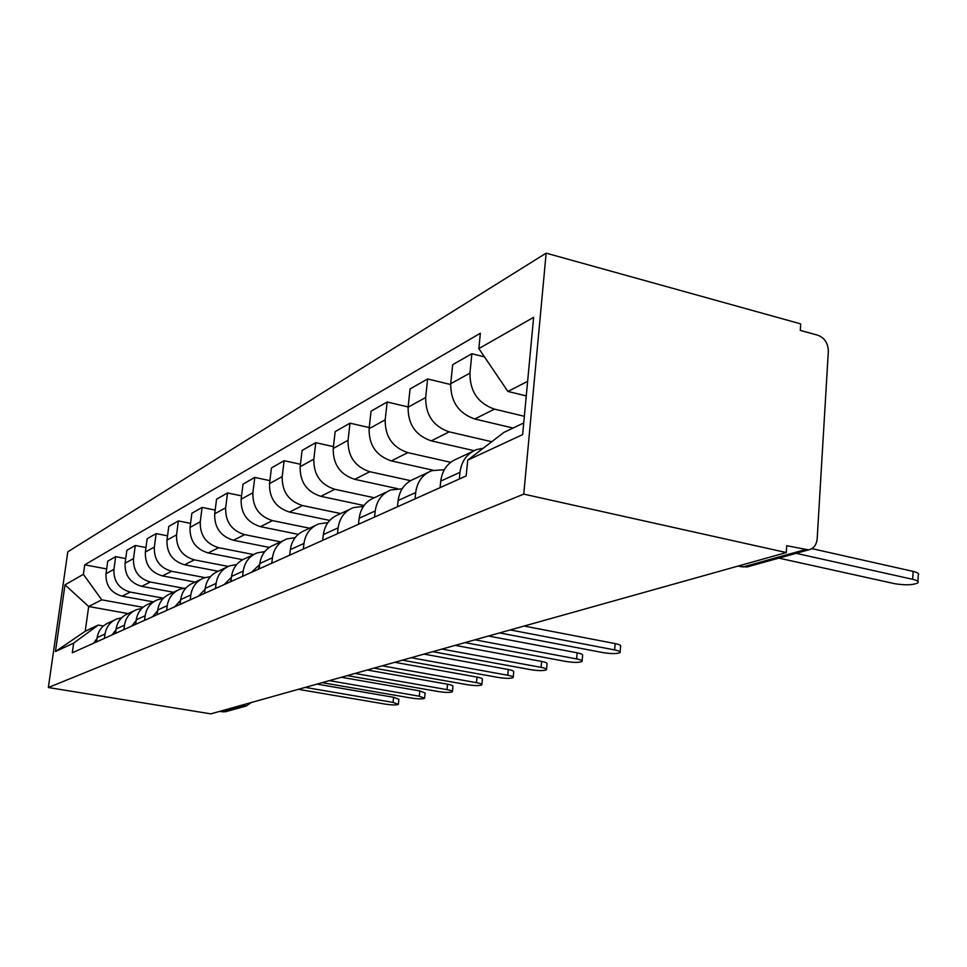 <?xml version="1.0" encoding="UTF-8"?>
<svg xmlns="http://www.w3.org/2000/svg" width="967" height="967" viewBox="0 0 967 967"><rect width="100%" height="100%" fill="white"/><g stroke="black" fill="none" stroke-linecap="round" stroke-linejoin="round"><path stroke-width="1.45" d="M786.304 552.556L786.739 545.714L808.581 549.872C813.646 548.652 816.523 544.953 817.175 538.8L828.344 351.299C828.139 343.261 824.633 337.906 817.852 335.235L800.289 330.388L800.7 323.885L546.15 253.149L67.799 551.806L48.35 687.525L523.763 494.125L786.304 552.556L210.842 713.851L48.35 687.525M226.447 711.482L222.845 711.833L243.684 706.031L245.437 704.157M219.811 711.337L222.845 711.833M546.15 253.149L523.763 494.125M524.356 416.293L494.451 409.114C478.012 403.348 469.841 391.345 469.938 373.117L471.884 353.729L452.665 364.68L450.707 383.718C450.598 401.607 458.624 413.356 474.809 418.989L513.042 428.043M472.561 451.492L457.161 458.745C447.745 462.552 442.27 470.01 440.734 481.107L459.978 472.343C461.513 461.041 467.061 453.45 476.61 449.582L483.258 448.229M459.978 472.343L459.313 479.003M484.467 356.896L471.884 353.729M440.734 481.107L440.07 487.646M491.732 441.738L449.208 431.85C433.361 426.411 425.516 414.964 425.673 397.522L427.619 378.943L410.068 388.952L408.11 407.192C407.929 424.332 415.653 435.549 431.258 440.867L474.035 450.682M415.024 498.899L415.689 492.517C417.212 481.699 422.591 474.41 431.826 470.663L444.337 469.696M450.634 384.54L427.619 378.943M427.91 472.512L414.069 479.028C404.955 482.726 399.649 489.882 398.138 500.519L397.461 506.781M450.682 462.311L407.832 452.629C392.529 447.491 384.987 436.564 385.192 419.823L387.151 402.006L371.05 411.18L369.104 428.707C368.862 445.146 376.296 455.88 391.369 460.908L433.156 470.24M374.555 517.067L375.232 510.951C376.731 500.58 381.953 493.569 390.898 489.943L402.103 488.806M408.134 406.95L387.151 402.006M387.102 491.719L374.616 497.606C365.804 501.184 360.643 508.074 359.144 518.276L358.479 524.283M410.516 480.659L369.841 471.715C355.058 466.843 347.794 456.376 348.047 440.311L349.994 423.171L335.174 431.608L333.228 448.47C332.962 464.281 340.106 474.567 354.696 479.33L397.352 488.613M337.459 533.724L338.124 527.849C339.61 517.889 344.687 511.144 353.342 507.615L363.435 506.394M369.225 427.583L349.994 423.171M349.667 509.343L338.365 514.662C329.832 518.143 324.815 524.791 323.341 534.594L322.676 540.36M374.217 497.751L334.848 489.302C320.536 484.672 313.526 474.628 313.828 459.168L315.762 442.668L302.079 450.465L300.145 466.71C299.843 481.929 306.744 491.804 320.851 496.325L364.063 505.511M303.312 549.051L303.976 543.406C305.439 533.82 310.371 527.317 318.759 523.896L327.886 522.627M333.446 446.633L315.762 442.668M315.194 525.577L304.943 530.399C296.664 533.784 291.792 540.19 290.33 549.631L289.677 555.179M340.71 513.562L302.502 505.548C288.637 501.148 281.88 491.502 282.207 476.598L284.117 460.703L271.449 467.919L269.539 483.585C269.201 498.259 275.861 507.748 289.532 512.063L329.723 520.403M271.787 563.217L272.44 557.778C273.879 548.543 278.677 542.257 286.812 538.933L295.104 537.652M300.435 464.257L284.117 460.703M283.355 540.565L274.024 544.965C265.985 548.241 261.247 554.429 259.809 563.531L259.156 568.886M309.573 528.224L272.513 520.621C259.071 516.414 252.544 507.131 252.895 492.759L254.792 477.408L243.019 484.116L241.134 499.238C240.759 513.404 247.214 522.543 260.474 526.664L298.235 534.34M242.584 576.332L243.225 571.086C244.651 562.165 249.317 556.098 257.21 552.87L264.777 551.601M269.902 480.635L254.792 477.408M253.862 554.454L245.34 558.467C237.531 561.658 232.926 567.641 231.512 576.417L230.859 581.59M280.611 541.858L244.627 534.63C231.596 530.605 225.275 521.66 225.649 507.772L227.523 492.94L216.56 499.19L214.698 513.815C214.311 527.498 220.549 536.31 233.422 540.263L269.285 547.407M215.46 588.504L216.1 583.439C217.502 574.833 222.035 568.959 229.711 565.816L236.625 564.571M241.545 495.866L227.523 492.94M226.447 567.351L218.651 571.026C211.072 574.132 206.575 579.922 205.185 588.407L204.557 593.4M253.608 554.575L218.651 547.685C205.995 543.829 199.867 535.198 200.266 521.769L202.115 507.421L191.877 513.247L190.04 527.402C189.629 540.65 195.685 549.159 208.183 552.943L242.632 559.675M190.197 599.854L190.825 594.947C192.203 586.631 196.627 580.937 204.085 577.879L210.419 576.658M215.17 510.092L202.115 507.421M200.918 579.378L193.763 582.738C186.389 585.76 182.014 591.381 180.648 599.588L180.019 604.423M228.236 566.432L194.367 559.869C182.074 556.182 176.139 547.842 176.55 534.836L178.375 520.935L168.79 526.399L166.977 540.118C166.566 552.943 172.428 561.174 184.576 564.801L218.107 571.231M166.614 610.443L167.231 605.693C168.596 597.642 172.9 592.118 180.152 589.145L185.99 587.96M190.559 523.389L178.375 520.935M177.07 590.595L170.506 593.69C163.326 596.639 159.059 602.078 157.718 610.032L157.101 614.71M204.871 577.613L171.643 571.292C159.688 567.75 153.922 559.675 154.345 547.08L156.146 533.603L147.165 538.716L145.364 552.024C144.941 564.462 150.634 572.416 162.456 575.909L195.153 582.086M144.542 620.343L145.159 615.749C146.488 607.941 150.695 602.598 157.754 599.697L163.133 598.549M167.545 535.851L156.146 533.603M154.756 601.099L148.713 603.952C141.726 606.817 137.568 612.111 136.238 619.811L135.634 624.356M183.573 588.238L150.32 582.013C138.68 578.592 133.083 570.784 133.506 558.563L135.283 545.485L126.846 550.296L125.081 563.205C124.646 575.28 130.182 582.992 141.69 586.34L173.528 592.263M123.861 629.638L124.465 625.178C125.77 617.611 129.868 612.413 136.746 609.585L141.714 608.485M145.969 547.552L135.283 545.485M133.821 610.963L128.248 613.586C121.443 616.378 117.382 621.515 116.088 628.997L115.484 633.397M163.471 598.198L130.267 592.082C118.929 588.794 113.49 581.215 113.925 569.358L115.677 556.654L107.736 561.174L105.995 573.733C105.548 585.446 110.927 592.928 122.144 596.168L153.173 601.849M104.412 638.365L105.016 634.038C106.297 626.689 110.298 621.636 117.007 618.88L121.6 617.828M125.722 558.575L115.677 556.654M114.154 620.222L109.005 622.639C102.369 625.371 98.404 630.375 97.135 637.628L96.543 641.907M527.631 381.336L507.929 391.442L526.266 395.926M507.929 391.442L478.834 348.603L533.627 317.321L522.639 434.606L467.738 460.111L504.012 432.334L523.739 422.966M128.164 613.61L88.686 606.514L85.217 631.27L98.235 625.081L73.673 643.091L72.295 652.785L466.154 475.933L467.738 460.111M73.673 643.091L55.457 651.54L65.007 584.842L83.367 574.35L101.74 599.818L88.686 606.514L65.007 584.842M478.834 348.603L480.369 333.228L84.721 564.825L83.367 574.35M142.971 607.312L101.74 599.818M98.235 625.081L103.372 625.987M106.66 568.947L84.721 564.825M85.217 631.27L55.457 651.54M811.869 548.627L913.09 571.388C917.695 572.5 919.412 573.709 918.251 575.014L917.937 581.433M778.882 558.116L894.439 583.645C905.148 585.398 912.957 585.144 917.864 582.883C919.037 581.614 917.308 580.418 912.703 579.318L796.131 553.329M259.434 566.589L258.129 569.345M259.7 564.45L251.517 572.319M524.162 626.036L615.145 643.599C619.388 644.469 621.201 645.364 620.609 646.258L620.149 651.915M499.588 632.914L603.154 652.64C611.519 653.922 617.164 653.885 620.101 652.556C620.693 651.661 618.868 650.791 614.637 649.921L510.262 629.928M231.053 580.055L230.279 581.856M231.403 577.311L224.139 584.612M488.492 636.032L577.142 652.81C581.312 653.656 583.125 654.502 582.593 655.348L582.122 660.872M464.982 642.62L565.888 661.464C573.951 662.685 579.342 662.685 582.074 661.44C582.605 660.606 580.792 659.76 576.61 658.926L474.942 639.828M204.629 592.759L204.363 593.496M205.089 589.229L198.634 596.059M455.179 645.364L541.593 661.428C545.69 662.238 547.503 663.048 547.032 663.858L546.548 669.261M432.66 651.673L531.016 669.732C538.8 670.893 543.962 670.905 546.5 669.756C546.984 668.959 545.17 668.161 541.061 667.351L441.967 649.075M180.551 600.362L174.809 606.756M423.993 654.103L508.267 669.502C512.317 670.288 514.118 671.062 513.695 671.835L513.211 677.105M402.381 660.171L498.307 677.48C505.838 678.592 510.781 678.616 513.163 677.553C513.598 676.791 511.785 676.03 507.735 675.244L411.108 657.717M157.621 610.806L152.532 616.765M394.754 662.298L476.985 677.081C480.962 677.843 482.763 678.592 482.376 679.317L481.892 684.467M373.975 668.124L467.581 684.757C474.857 685.833 479.62 685.869 481.844 684.866C482.231 684.153 480.43 683.415 476.441 682.654L382.17 665.828M136.142 620.621L131.633 626.145M367.267 670.01L447.54 684.213C451.468 684.95 453.257 685.676 452.907 686.365L452.411 691.405M347.262 675.619L438.655 691.61C445.702 692.638 450.284 692.686 452.375 691.756C452.725 691.079 450.936 690.365 447.008 689.628L354.974 673.455M115.967 629.855L111.991 634.968M341.375 677.263L419.787 690.934L425.129 693.013L424.622 697.932M322.096 682.666L411.374 698.065C418.215 699.068 422.615 699.129 424.598 698.247L419.255 696.204L329.372 680.635M97.002 638.558L93.497 643.273M316.958 684.104L393.581 697.292L398.887 699.286L398.38 704.097M298.356 689.326L385.603 704.169C392.239 705.136 396.494 705.197 398.356 704.387L393.049 702.405L305.221 687.404M122.144 596.168L130.267 592.082M141.69 586.34L150.32 582.013M162.456 575.909L171.643 571.292M184.576 564.801L194.367 559.869M208.183 552.943L218.651 547.685M233.422 540.263L244.627 534.63M260.474 526.664L272.513 520.621M289.532 512.063L302.502 505.548M320.851 496.325L334.848 489.302M354.696 479.33L369.841 471.715M391.369 460.908L407.832 452.629M431.258 440.867L449.208 431.85M474.809 418.989L494.451 409.114M116.088 628.997L124.465 625.178M136.238 619.811L145.159 615.749M157.718 610.032L167.231 605.693M180.648 599.588L190.825 594.947M205.185 588.407L216.1 583.439M231.512 576.417L243.225 571.086M259.809 563.531L272.44 557.778M290.33 549.631L303.976 543.406M323.341 534.594L338.124 527.849M359.144 518.276L375.232 510.951M398.138 500.519L415.689 492.517M97.135 637.628L105.016 634.038M125.081 563.205L133.506 558.563M145.364 552.024L154.345 547.08M166.977 540.118L176.55 534.836M190.04 527.402L200.266 521.769M214.698 513.815L225.649 507.772M241.134 499.238L252.895 492.759M269.539 483.585L282.207 476.598M300.145 466.71L313.828 459.168M333.228 448.47L348.047 440.311M369.104 428.707L385.192 419.823M408.11 407.192L425.673 397.522M450.707 383.718L469.938 373.117M105.995 573.733L113.925 569.358M740.263 566.614L743.272 566.892L804.798 549.764M738.691 565.9L743.272 566.892L748.676 566.505M240.59 705.511L246.186 706.007L251.42 702.477M912.703 579.318L913.09 571.388M614.637 649.921L615.145 643.599M576.61 658.926L577.142 652.81M541.061 667.351L541.593 661.428M507.735 675.244L508.267 669.502M476.441 682.654L476.985 677.081M447.008 689.628L447.54 684.213M419.255 696.204L419.787 690.934M393.049 702.405L393.581 697.292M737.93 566.118L746.935 566.988L808.581 549.872M246.186 706.007L225.275 711.809"/></g></svg>
